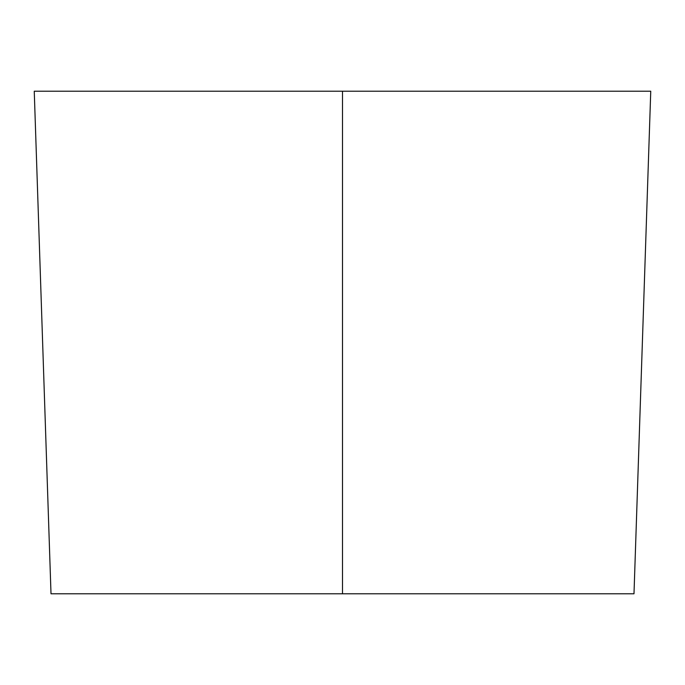 <?xml version="1.0" encoding="UTF-8"?>
<svg xmlns="http://www.w3.org/2000/svg" width="685" height="685" viewBox="0 0 685 685"><rect width="100%" height="100%" fill="white"/><g stroke="black" fill="none" stroke-linecap="round" stroke-linejoin="round"><path stroke-width="1.03" d="M342.5 91.208L342.5 593.792L633.993 593.792L342.5 593.792L342.5 91.208L34.25 91.208L650.75 91.208L342.5 91.208M51.007 593.792L342.5 593.792L51.007 593.792L34.25 91.208M650.75 91.208L633.993 593.792"/></g></svg>
